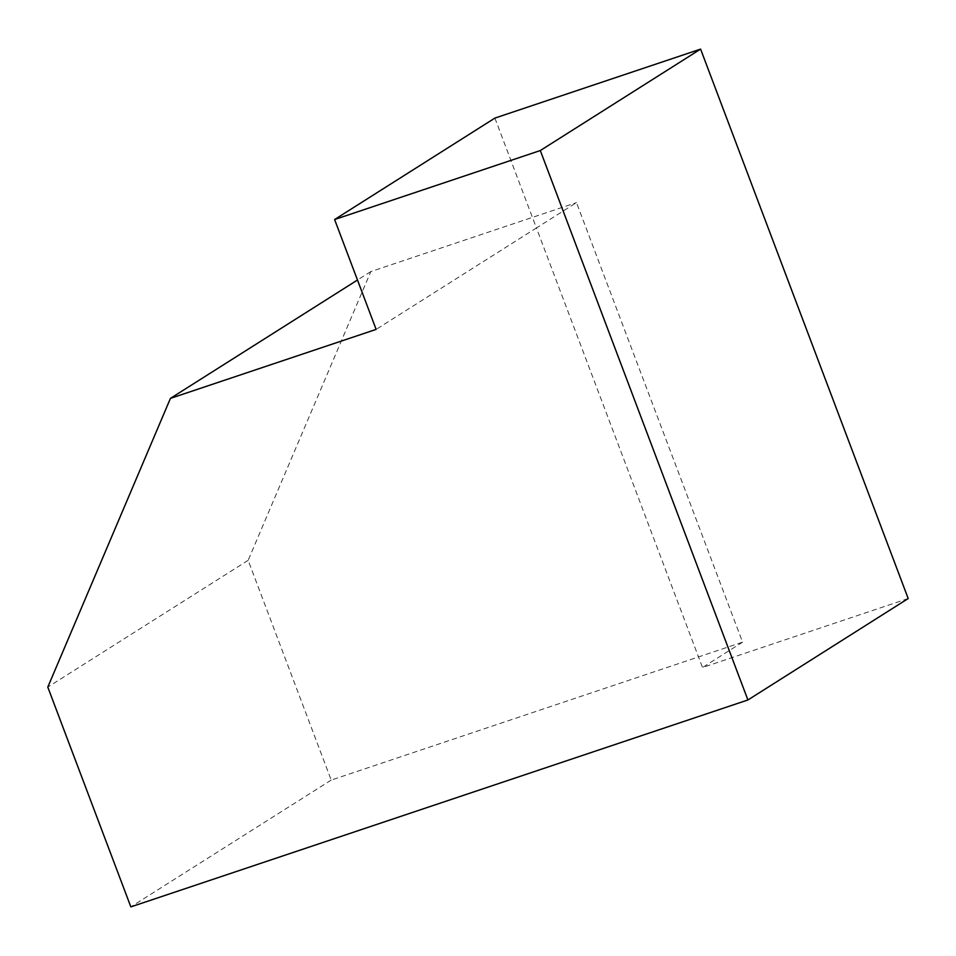 <?xml version="1.0" encoding="UTF-8"?>
<svg xmlns="http://www.w3.org/2000/svg" width="956" height="956" viewBox="0 0 956 956"><rect width="100%" height="100%" fill="white"/><g stroke="black" fill="none" stroke-linecap="round" stroke-linejoin="round"><path stroke-width="0.72" stroke-dasharray="4.78 3.58" d="M494.897 118.09L536.424 227.97L376.138 329.402M908.2 598.54L702.505 667.515L536.424 227.97L576.492 202.612L742.585 642.157L331.206 780.096L248.154 560.324L370.809 271.588L576.492 202.612M742.585 642.157L702.505 667.515M248.154 560.324L47.8 687.113M331.206 780.096L130.841 906.885M370.809 271.588L357.472 280.024"/><path stroke-width="1.43" d="M908.2 598.54L747.915 699.971L540.307 150.546L700.593 49.115L908.2 598.54M540.307 150.546L334.612 219.522L494.897 118.09L700.593 49.115M747.915 699.971L130.841 906.885L47.8 687.113L170.443 398.377L376.138 329.402L334.612 219.522M357.472 280.024L170.443 398.377"/></g></svg>
